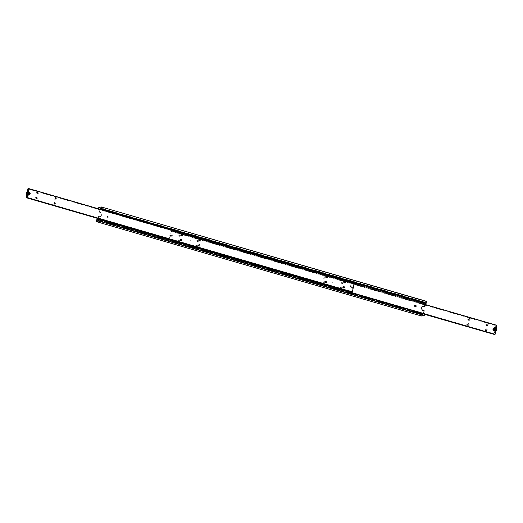 <?xml version="1.0" encoding="UTF-8"?>
<svg xmlns="http://www.w3.org/2000/svg" width="523" height="523" viewBox="0 0 523 523"><rect width="100%" height="100%" fill="white"/><g stroke="black" fill="none" stroke-linecap="round" stroke-linejoin="round"><path stroke-width="0.39" stroke-dasharray="2.62 1.96" d="M420.139 313.977L420.793 314.231L419.904 313.97L420.793 314.231L420.616 313.885M96.971 219.993L421.898 314.284A0.837 0.36 -73.8 0 0 422.074 314.624A0.837 0.36 -73.8 0 0 422.153 314.624A0.837 0.36 -73.8 0 0 422.564 314.16L97.128 219.719M422.283 302.863L422.107 302.516L422.754 302.771M99.135 208.88A0.837 0.36 106.2 0 1 99.18 209.069L424.617 303.51A0.837 0.36 -73.8 0 0 424.434 303.177A0.837 0.36 -73.8 0 0 424.356 303.17A0.837 0.36 -73.8 0 0 423.95 303.634L98.514 209.193A0.837 0.36 106.2 0 1 98.808 208.782M98.684 216.234L98.108 216.345L99.193 216.659A2.085 1.844 79.5 0 0 99.965 212.639L98.88 212.325L99.455 212.214L100.54 212.534A2.085 1.844 -100.5 0 1 99.769 216.548L98.684 216.234L98.226 218.621M422.761 306.38A2.085 1.844 79.5 0 0 422.46 310.466L423.545 310.786L422.564 314.16M415.04 305.347A0.837 0.739 79.5 0 0 414.732 306.955A0.837 0.739 79.5 0 0 415.314 306.851M107.686 216.149A0.837 0.739 79.5 0 0 107.378 217.758A0.837 0.739 79.5 0 0 107.686 216.149M107.954 217.653A0.837 0.739 -100.5 0 1 108.268 216.045A0.837 0.739 -100.5 0 1 107.954 217.653M102.861 209.023L102.207 208.769L103.096 209.03L102.207 208.769L102.384 209.115M426.539 303.157A0.837 0.36 -73.8 0 0 426.363 302.817A0.837 0.36 -73.8 0 0 426.284 302.817A0.837 0.36 -73.8 0 0 426.029 303.007M100.717 220.137L100.004 220.222L100.893 220.484L100.246 220.229M98.893 219.634L423.82 313.931A0.837 0.36 -73.8 0 0 424.003 314.264A0.837 0.36 -73.8 0 0 424.075 314.271A0.837 0.36 -73.8 0 0 424.486 313.807L99.05 219.366M422.564 301.385L423.303 301.438L422.564 301.385M102.671 207.638L103.41 207.69L102.671 207.638M98.514 209.193L98.468 208.684M98.88 212.325L99.52 209.01L99.18 209.069M100.05 209.141L99.455 212.214M426.918 301.438L424.088 302.157L98.651 207.716M98.788 207.494L424.225 301.934M421.898 314.284L421.518 316.003M423.545 310.786L424.12 310.675M423.82 313.931L423.48 313.99L423.584 313.473M96.023 221.379L421.46 315.82M421.747 314.31L96.31 219.869M97.696 218.464L98.108 216.345M424.617 303.51L424.957 303.451L424.316 306.766M424.088 302.157L423.95 303.634M422.904 314.101L97.468 219.66M424.957 303.451L99.52 209.01M423.8 303.66L98.363 209.22M423.48 313.99L98.043 219.549M172.505 231.63L173.283 232.009L173.08 231.526L172.505 231.63M496.288 325.764A0.837 0.36 -73.8 0 0 496.366 325.764A0.837 0.36 -73.8 0 0 496.778 325.299L171.341 230.859A0.837 0.36 106.2 0 1 170.929 231.323A0.837 0.36 106.2 0 1 170.858 231.323A0.837 0.36 106.2 0 1 170.675 230.983L496.111 325.424A0.837 0.36 -73.8 0 0 496.288 325.764L173.185 231.996L173.08 231.526M170.812 240.417L170.609 239.933L171.694 240.247L170.812 240.417L170.714 239.939L169.426 239.567A0.837 0.36 106.2 0 1 169.602 239.907L171.786 240.521M495.039 334.347A0.837 0.36 -73.8 0 0 494.863 334.007A0.837 0.36 -73.8 0 0 494.784 334.007A0.837 0.36 -73.8 0 0 494.529 334.197M424.552 314.205L170.374 240.423M170.38 240.449L168.936 240.024A0.837 0.36 106.2 0 1 169.347 239.567A0.837 0.36 106.2 0 1 169.426 239.567M177.99 241.351A0.693 0.615 79.5 0 0 178.245 240.018A0.693 0.615 79.5 0 0 177.99 241.351M179.206 239.841A0.693 0.615 -100.5 0 1 178.951 241.175A0.693 0.615 -100.5 0 1 179.206 239.841M196.066 246.601A0.693 0.615 79.5 0 0 196.328 245.267A0.693 0.615 79.5 0 0 196.066 246.601M197.289 245.084A0.693 0.615 -100.5 0 1 197.034 246.425A0.693 0.615 -100.5 0 1 197.289 245.084M178.958 236.331A0.693 0.615 79.5 0 0 179.212 234.997A0.693 0.615 79.5 0 0 178.958 236.331M180.174 234.814A0.693 0.615 -100.5 0 1 179.919 236.154A0.693 0.615 -100.5 0 1 180.174 234.814M197.034 241.58A0.693 0.615 79.5 0 0 197.295 240.24A0.693 0.615 79.5 0 0 197.034 241.58M198.256 240.064A0.693 0.615 -100.5 0 1 198.001 241.397A0.693 0.615 -100.5 0 1 198.256 240.064M340.708 288.572A0.693 0.615 79.5 0 0 340.963 287.238A0.693 0.615 79.5 0 0 340.708 288.572M341.924 287.062A0.693 0.615 -100.5 0 1 341.669 288.395A0.693 0.615 -100.5 0 1 341.924 287.062M322.626 283.329A0.693 0.615 79.5 0 0 322.887 281.989A0.693 0.615 79.5 0 0 322.626 283.329M323.848 281.812A0.693 0.615 -100.5 0 1 323.587 283.152A0.693 0.615 -100.5 0 1 323.848 281.812M341.676 283.551A0.693 0.615 79.5 0 0 341.931 282.217A0.693 0.615 79.5 0 0 341.676 283.551M342.892 282.034A0.693 0.615 -100.5 0 1 342.637 283.374A0.693 0.615 -100.5 0 1 342.892 282.034M323.593 278.301A0.693 0.615 79.5 0 0 323.855 276.968A0.693 0.615 79.5 0 0 323.593 278.301M324.816 276.791A0.693 0.615 -100.5 0 1 324.554 278.125A0.693 0.615 -100.5 0 1 324.816 276.791M485.88 329.379A0.693 0.615 79.5 0 0 484.86 329.85A0.693 0.615 79.5 0 0 486.03 330.203M467.797 324.136A0.693 0.615 79.5 0 0 466.778 324.6A0.693 0.615 79.5 0 0 467.954 324.953M486.848 324.358A0.693 0.615 79.5 0 0 485.828 324.822A0.693 0.615 79.5 0 0 486.998 325.175M468.765 319.115A0.693 0.615 79.5 0 0 467.745 319.579A0.693 0.615 79.5 0 0 468.922 319.932M493.392 330.412A0.876 0.771 79.5 0 0 493.712 328.732A0.876 0.771 79.5 0 0 493.392 330.412A0.85 0.752 79.5 0 0 493.712 328.751A0.85 0.752 79.5 0 0 493.392 330.392M494.673 328.555A0.876 0.771 -100.5 0 1 494.353 330.235A0.876 0.771 -100.5 0 1 494.673 328.555A0.876 0.771 -100.5 0 1 495.255 329.614A0.85 0.752 79.5 0 0 493.777 329.183A0.85 0.752 79.5 0 0 495.248 329.608A0.876 0.771 -100.5 0 1 493.738 329.176A0.876 0.771 -100.5 0 1 494.66 328.555M168.936 240.024L170.675 230.983M424.532 314.316L168.694 240.07M171.773 240.534L169.602 239.907M171.341 230.859L169.655 239.894M171.394 230.852L425.304 304.536M496.111 325.424L170.433 231.029M495.758 330.856L496.314 327.973M495.869 325.469L494.13 334.511M332.746 282.812L332.203 282.655L332.746 282.812M332.791 282.806L332.249 282.649L332.791 282.806M352.188 282.583L351.306 282.753L352.391 283.067L352.188 282.583L352.286 283.061L353.574 283.433A0.837 0.36 -73.8 0 0 353.653 283.433A0.837 0.36 -73.8 0 0 354.064 282.976L28.628 188.535M349.92 291.474L349.717 290.991L350.802 291.304L349.92 291.474L349.815 291.004L26.712 197.236M350.371 291.429L350.737 291.54M352.325 292.017A0.837 0.36 -73.8 0 0 352.142 291.677A0.837 0.36 -73.8 0 0 352.071 291.677A0.837 0.36 -73.8 0 0 351.816 291.867M343.356 287.016A0.693 0.615 79.5 0 0 342.336 287.48A0.693 0.615 79.5 0 0 343.506 287.833M325.28 281.773A0.693 0.615 79.5 0 0 324.26 282.237A0.693 0.615 79.5 0 0 325.43 282.59M344.324 281.995A0.693 0.615 79.5 0 0 343.304 282.459A0.693 0.615 79.5 0 0 344.474 282.812M326.247 276.745A0.693 0.615 79.5 0 0 325.228 277.21A0.693 0.615 79.5 0 0 326.398 277.563M180.638 239.796A0.693 0.615 79.5 0 0 179.618 240.26A0.693 0.615 79.5 0 0 180.795 240.613M198.72 245.045A0.693 0.615 79.5 0 0 197.701 245.509A0.693 0.615 79.5 0 0 198.871 245.862M181.605 234.775A0.693 0.615 79.5 0 0 180.585 235.239A0.693 0.615 79.5 0 0 181.756 235.592M199.688 240.018A0.693 0.615 79.5 0 0 198.668 240.488A0.693 0.615 79.5 0 0 199.838 240.841M36.002 197.825A0.693 0.615 79.5 0 0 34.982 198.289A0.693 0.615 79.5 0 0 36.152 198.642M54.078 203.068A0.693 0.615 79.5 0 0 53.058 203.539A0.693 0.615 79.5 0 0 54.235 203.885M36.97 192.797A0.693 0.615 79.5 0 0 35.95 193.268A0.693 0.615 79.5 0 0 37.12 193.621M55.046 198.047A0.693 0.615 79.5 0 0 54.026 198.511A0.693 0.615 79.5 0 0 55.203 198.864M28.647 192.765A0.876 0.771 79.5 0 0 28.327 194.445A0.876 0.771 79.5 0 0 28.647 192.765M28.471 188.803L353.398 283.093A0.837 0.36 -73.8 0 0 353.574 283.433M353.398 283.093L351.606 292.148M353.345 283.106L27.909 188.666M190.254 240.188L190.797 240.345L190.254 240.188M190.209 240.194L190.751 240.351L190.209 240.194M494.817 331.033A1.667 1.471 79.5 0 0 494.209 327.758M493.902 328.536A1.039 0.922 79.5 0 0 493.516 330.549A1.039 0.922 79.5 0 0 493.902 328.536A1.039 0.922 -100.5 0 1 493.535 330.543A1.039 0.922 -100.5 0 1 493.921 328.536M493.424 330.49A0.968 0.85 -100.5 0 1 493.784 328.634A0.968 0.85 -100.5 0 1 493.424 330.49M494.255 330.412A1.039 0.922 -100.5 0 1 494.647 328.398A1.039 0.922 -100.5 0 1 494.64 330.431A1.039 0.922 79.5 0 0 494.242 328.385A1.039 0.922 79.5 0 0 494.621 330.431A1.039 0.922 -100.5 0 1 494.255 330.412M494.111 330.438A1.039 0.922 -100.5 0 1 494.497 328.431A1.039 0.922 79.5 0 0 494.098 330.438A1.039 0.922 79.5 0 0 494.483 328.431A1.039 0.922 -100.5 0 1 494.111 330.438M493.967 330.464A1.039 0.922 -100.5 0 1 494.353 328.457A1.039 0.922 -100.5 0 1 493.967 330.464M494.34 328.457A1.039 0.922 79.5 0 0 493.947 330.464A1.039 0.922 79.5 0 0 494.34 328.457M493.823 330.49A1.039 0.922 -100.5 0 1 494.209 328.483A1.039 0.922 79.5 0 0 493.804 330.497A1.039 0.922 79.5 0 0 494.196 328.483A1.039 0.922 -100.5 0 1 493.823 330.49M493.679 330.516A1.039 0.922 -100.5 0 1 494.065 328.509A1.039 0.922 -100.5 0 1 493.679 330.516M494.045 328.509A1.039 0.922 79.5 0 0 493.66 330.523A1.039 0.922 79.5 0 0 494.045 328.509M495.477 330.065L494.516 329.967L494.255 329.045L495.091 328.437M495.739 330.144L495.353 330.216M494.902 329.902L494.516 329.967M494.255 329.045L494.64 328.974M495.216 328.294L494.83 328.366M28.791 195.242L27.922 195.406A1.667 1.471 -100.5 0 0 27.32 192.124L27.242 192.144A1.667 1.471 -100.5 0 1 27.32 192.124L28.183 191.967A1.667 1.471 -100.5 0 1 28.791 195.242A1.667 1.471 -100.5 0 1 27.634 194.922M29.484 192.451A1.039 0.922 -100.5 0 1 29.098 194.464A1.039 0.922 79.5 0 0 29.465 192.457A1.039 0.922 79.5 0 0 29.079 192.438A1.039 0.922 -100.5 0 1 29.484 192.451M29.216 194.366A0.968 0.85 79.5 0 0 29.576 192.51A0.968 0.85 79.5 0 0 29.216 194.366M29.608 194.288L28.647 194.464L27.752 193.386A0.85 0.752 -100.5 0 1 29.223 193.817A0.85 0.752 -100.5 0 1 27.752 193.392A0.876 0.771 79.5 0 0 29.262 193.824A0.876 0.771 79.5 0 0 27.745 193.386L29.288 192.569M28.353 194.602A1.039 0.922 79.5 0 0 28.745 192.588A1.039 0.922 79.5 0 0 28.36 192.569A1.039 0.922 -100.5 0 1 28.758 194.615A1.039 0.922 -100.5 0 1 28.379 192.569A1.039 0.922 79.5 0 0 28.353 194.602M28.504 194.569A1.039 0.922 79.5 0 0 28.889 192.562A1.039 0.922 -100.5 0 1 28.517 194.569A1.039 0.922 -100.5 0 1 28.902 192.562A1.039 0.922 79.5 0 0 28.504 194.569M28.647 194.543A1.039 0.922 79.5 0 0 29.033 192.536A1.039 0.922 79.5 0 0 28.647 194.543M29.053 192.536A1.039 0.922 -100.5 0 1 28.66 194.543A1.039 0.922 -100.5 0 1 29.053 192.536M28.791 194.517A1.039 0.922 79.5 0 0 29.177 192.51A1.039 0.922 -100.5 0 1 28.804 194.517A1.039 0.922 -100.5 0 1 29.196 192.503A1.039 0.922 79.5 0 0 28.791 194.517M28.935 194.491A1.039 0.922 79.5 0 0 29.321 192.484A1.039 0.922 79.5 0 0 28.935 194.491M29.34 192.477A1.039 0.922 -100.5 0 1 28.955 194.491A1.039 0.922 -100.5 0 1 29.34 192.477M28.745 193.955L28.484 193.033L27.647 192.784L27.072 193.471L27.333 194.393L28.17 194.634L28.745 193.955L28.36 194.026L28.098 193.098L28.484 193.033M29.098 194.464A1.039 0.922 -100.5 0 1 29.098 192.431A1.039 0.922 79.5 0 0 29.079 194.464M28.098 193.098L27.261 192.856L26.686 193.543L26.954 194.464L27.333 194.393M26.686 193.543L27.072 193.471M26.954 194.464L28.17 194.634M27.784 194.706L28.36 194.026M27.261 192.856L27.647 192.784M99.193 216.659L99.769 216.548M422.46 310.466L423.035 310.361M99.965 212.639L100.54 212.534M494.228 330.261A0.876 0.771 -100.5 0 1 494.549 328.575A0.876 0.771 -100.5 0 1 494.228 330.261M494.078 330.288A0.876 0.771 -100.5 0 1 494.405 328.601A0.876 0.771 -100.5 0 1 494.078 330.288M493.934 330.314A0.876 0.771 -100.5 0 1 494.261 328.627A0.876 0.771 -100.5 0 1 493.934 330.314M493.79 330.34A0.876 0.771 -100.5 0 1 494.117 328.653A0.876 0.771 -100.5 0 1 493.79 330.34M493.647 330.366A0.876 0.771 -100.5 0 1 493.974 328.686A0.876 0.771 -100.5 0 1 493.647 330.366M493.503 330.392A0.876 0.771 -100.5 0 1 493.83 328.712A0.876 0.771 -100.5 0 1 493.503 330.392M493.594 329.202A0.876 0.771 -100.5 0 1 495.111 329.647A0.876 0.771 -100.5 0 1 493.594 329.202M493.451 329.229A0.876 0.771 -100.5 0 1 494.967 329.673A0.876 0.771 -100.5 0 1 493.451 329.229M493.307 329.255A0.876 0.771 -100.5 0 1 494.817 329.699A0.876 0.771 -100.5 0 1 493.307 329.255M493.163 329.287A0.876 0.771 -100.5 0 1 494.673 329.725A0.876 0.771 -100.5 0 1 493.163 329.287M493.019 329.313A0.876 0.771 -100.5 0 1 494.529 329.752A0.876 0.771 -100.5 0 1 493.019 329.313M492.875 329.34A0.876 0.771 -100.5 0 1 494.385 329.778A0.876 0.771 -100.5 0 1 492.875 329.34M28.451 194.425A0.876 0.771 79.5 0 0 28.772 192.739A0.876 0.771 79.5 0 0 28.451 194.425M28.595 194.399A0.876 0.771 79.5 0 0 28.922 192.712A0.876 0.771 79.5 0 0 28.595 194.399M28.739 194.373A0.876 0.771 79.5 0 0 29.066 192.686A0.876 0.771 79.5 0 0 28.739 194.373M28.883 194.347A0.876 0.771 79.5 0 0 29.21 192.66A0.876 0.771 79.5 0 0 28.883 194.347M29.027 194.314A0.876 0.771 79.5 0 0 29.353 192.634A0.876 0.771 79.5 0 0 29.027 194.314M29.17 194.288A0.876 0.771 79.5 0 0 29.497 192.608A0.876 0.771 79.5 0 0 29.17 194.288M27.922 195.406A1.667 1.471 -100.5 0 1 26.686 195.007L27.922 195.406M28.791 194.151A1.458 1.288 -100.5 0 1 26.261 193.418A1.458 1.288 -100.5 0 1 28.791 194.151M29.406 193.798A0.876 0.771 79.5 0 0 27.889 193.353A0.876 0.771 79.5 0 0 29.406 193.798M29.55 193.772A0.876 0.771 79.5 0 0 28.033 193.327A0.876 0.771 79.5 0 0 29.55 193.772M29.693 193.745A0.876 0.771 79.5 0 0 28.183 193.301A0.876 0.771 79.5 0 0 29.693 193.745M29.837 193.713A0.876 0.771 79.5 0 0 28.327 193.275A0.876 0.771 79.5 0 0 29.837 193.713M29.981 193.687A0.876 0.771 79.5 0 0 28.471 193.249A0.876 0.771 79.5 0 0 29.981 193.687M30.125 193.66A0.876 0.771 79.5 0 0 28.615 193.222A0.876 0.771 79.5 0 0 30.125 193.66M96.637 220.183L419.851 313.977L419.59 315.31M420.688 314.218L422.074 314.624M99.958 216.699L100.534 216.594M422.466 306.406L423.042 306.301M415.04 306.968L415.622 306.864M107.378 216.136L107.96 216.032M100.926 208.376L102.312 208.782M103.41 207.69L103.155 209.023L426.363 302.817M423.303 301.438L423.048 302.771L424.434 303.177M420.852 314.166L420.597 315.506M100.959 220.418L100.704 221.759M102.403 207.494L102.148 208.834M98.566 219.823L99.952 220.229L99.697 221.562M422.296 301.241L422.041 302.582M100.789 220.471L424.003 314.264M107.686 217.777L108.261 217.673M414.739 305.327L415.314 305.223M98.997 208.736L422.211 302.529M170.858 231.323L172.139 231.696L170.531 240.011M178.245 241.365L179.206 241.188M196.321 246.614L197.289 246.438M179.212 236.344L180.174 236.167M197.289 241.593L198.25 241.41M340.963 288.585L341.924 288.408M322.881 283.342L323.842 283.165M341.931 283.564L342.892 283.388M323.848 278.321L324.809 278.138M485.599 330.562L486.56 330.386M467.523 325.313L468.484 325.136M486.567 325.541L487.528 325.358M468.49 320.292L469.451 320.115M171.76 240.253L173.361 231.924M493.712 330.431L495.248 329.614L494.359 328.555L493.392 328.712M468.235 318.925L469.196 318.749M486.318 324.175L487.279 323.999M467.268 323.953L468.229 323.776M485.351 329.196L486.312 329.019M323.6 276.955L324.561 276.778M341.676 282.204L342.637 282.021M322.632 281.975L323.593 281.799M340.708 287.225L341.669 287.049M197.04 240.227L198.001 240.05M178.958 234.984L179.919 234.801M196.073 245.254L197.034 245.071M177.99 240.005L178.951 239.828M171.753 240.24L494.863 334.007M352.142 291.677L350.861 291.304L352.469 282.989M343.788 286.656L342.827 286.833M325.711 281.407L324.75 281.59M344.755 281.636L343.794 281.812M326.679 276.386L325.711 276.562M181.069 239.436L180.108 239.612M199.152 244.679L198.191 244.862M182.037 234.415L181.076 234.592M200.119 239.658L199.158 239.835M36.433 197.459L35.472 197.642M54.51 202.708L53.549 202.885M37.401 192.438L36.44 192.614M55.477 197.687L54.516 197.864M349.639 291.076L351.24 282.747M55.732 199.047L54.771 199.224M37.649 193.804L36.688 193.981M54.765 204.075L53.804 204.251M36.682 198.825L35.721 199.001M200.368 241.025L199.407 241.201M182.292 235.775L181.331 235.951M199.4 246.045L198.439 246.222M181.324 240.796L180.363 240.979M326.927 277.746L325.966 277.929M345.01 282.995L344.049 283.172M325.96 282.773L324.999 282.95M344.042 288.016L343.081 288.199M351.247 282.76L28.137 188.993M493.64 329.202L494.523 330.255L495.104 329.64L494.215 328.588L493.64 329.202M493.49 329.229L494.379 330.281L494.961 329.667L494.072 328.614L493.49 329.229M493.346 329.255L494.235 330.307L494.81 329.693L493.928 328.64L493.346 329.255M493.202 329.281L494.091 330.34L494.666 329.719L493.784 328.666L493.202 329.281M493.058 329.313L493.947 330.366L494.523 329.745L493.64 328.692L493.058 329.313M492.914 329.34L493.804 330.392L494.379 329.771L493.496 328.719L492.914 329.34M29.36 193.798L28.785 194.412L27.896 193.36L28.477 192.745L29.36 193.798M29.51 193.772L28.928 194.386L28.039 193.333L28.621 192.719L29.51 193.772M29.654 193.745L29.072 194.36L28.19 193.307L28.765 192.693L29.654 193.745M29.798 193.719L29.216 194.334L28.334 193.281L28.909 192.66L29.798 193.719M29.942 193.687L29.36 194.308L28.477 193.255L29.053 192.634L29.942 193.687M30.086 193.66L29.504 194.281L28.621 193.229L29.196 192.608L30.086 193.66"/><path stroke-width="0.78" d="M97.696 218.464L97.128 219.719A0.837 0.36 106.2 0 1 96.716 220.183A0.837 0.36 106.2 0 1 96.637 220.183A0.837 0.36 106.2 0 1 96.461 219.843L96.971 219.993M98.808 208.782A0.837 0.36 106.2 0 1 98.925 208.729A0.837 0.36 106.2 0 1 98.997 208.736A0.837 0.36 106.2 0 1 99.135 208.88M423.584 313.473L424.12 310.675L423.035 310.361A2.085 1.844 -100.5 0 1 423.807 306.341L424.892 306.655L425.872 303.281L100.436 208.84L100.05 209.141M424.892 306.655L423.231 306.452A2.085 1.844 79.5 0 0 422.761 306.38M415.314 306.851A0.837 0.739 -100.5 0 1 415.622 305.242A0.837 0.739 -100.5 0 1 415.314 306.851A0.837 0.739 79.5 0 0 415.04 305.347M100.436 208.84A0.837 0.36 106.2 0 1 100.847 208.376A0.837 0.36 106.2 0 1 100.926 208.376A0.837 0.36 106.2 0 1 101.102 208.716L426.69 303.131L426.918 301.438L101.482 206.997L426.977 301.621M424.349 315.284L98.775 221.066L424.212 315.506L424.637 313.78L99.05 219.366A0.837 0.36 106.2 0 1 98.644 219.83A0.837 0.36 106.2 0 1 98.566 219.823A0.837 0.36 106.2 0 1 98.383 219.49L98.893 219.634M420.329 315.362L419.59 315.31L420.329 315.362M100.436 221.615L99.697 221.562L100.436 221.615M103.096 209.03L102.207 208.769M98.468 208.684L98.788 207.494L101.482 206.997M101.54 207.18L101.102 208.716M99.2 219.34L98.912 220.843M98.775 221.066L96.082 221.562L421.518 316.003L424.212 315.506M96.082 221.562L96.461 219.843M98.226 218.621L98.043 219.549L98.383 219.49M100.096 208.899L425.532 303.34M426.69 303.131L101.253 208.69M494.529 334.197A0.837 0.36 -73.8 0 0 494.372 334.465L424.552 314.205M486.03 330.203A0.693 0.615 79.5 0 0 485.88 329.379M486.567 329.032A0.693 0.615 -100.5 0 1 486.305 330.373A0.693 0.615 -100.5 0 1 486.567 329.032M467.954 324.953A0.693 0.615 79.5 0 0 467.797 324.136M468.484 323.789A0.693 0.615 -100.5 0 1 468.229 325.123A0.693 0.615 -100.5 0 1 468.484 323.789M486.998 325.175A0.693 0.615 79.5 0 0 486.848 324.358M487.534 324.012A0.693 0.615 -100.5 0 1 487.273 325.345A0.693 0.615 -100.5 0 1 487.534 324.012M468.922 319.932A0.693 0.615 79.5 0 0 468.765 319.115M469.451 318.762A0.693 0.615 -100.5 0 1 469.196 320.102A0.693 0.615 -100.5 0 1 469.451 318.762M494.372 334.465L424.532 314.316M424.611 313.905L495.091 334.334L424.617 313.885M425.304 304.536L496.83 325.293L496.314 327.973M495.091 334.334L495.758 330.856M349.488 291.507L26.222 197.701A0.837 0.36 106.2 0 1 26.634 197.236A0.837 0.36 106.2 0 1 26.712 197.236A0.837 0.36 106.2 0 1 26.889 197.576L352.325 292.017L354.306 282.93L28.628 188.535A0.837 0.36 106.2 0 1 28.216 188.993A0.837 0.36 106.2 0 1 28.137 188.993A0.837 0.36 106.2 0 1 27.961 188.653L28.471 188.803M350.737 291.54L350.371 291.429M343.788 288.003A0.693 0.615 -100.5 0 1 344.042 286.669A0.693 0.615 -100.5 0 1 343.788 288.003M325.705 282.76A0.693 0.615 -100.5 0 1 325.966 281.42A0.693 0.615 -100.5 0 1 325.705 282.76M344.755 282.982A0.693 0.615 -100.5 0 1 345.01 281.649A0.693 0.615 -100.5 0 1 344.755 282.982M326.672 277.733A0.693 0.615 -100.5 0 1 326.934 276.399A0.693 0.615 -100.5 0 1 326.672 277.733M181.069 240.783A0.693 0.615 -100.5 0 1 181.324 239.449A0.693 0.615 -100.5 0 1 181.069 240.783M199.145 246.032A0.693 0.615 -100.5 0 1 199.407 244.699A0.693 0.615 -100.5 0 1 199.145 246.032M182.037 235.762A0.693 0.615 -100.5 0 1 182.292 234.428A0.693 0.615 -100.5 0 1 182.037 235.762M200.113 241.011A0.693 0.615 -100.5 0 1 200.374 239.671A0.693 0.615 -100.5 0 1 200.113 241.011M36.427 198.812A0.693 0.615 -100.5 0 1 36.688 197.478A0.693 0.615 -100.5 0 1 36.427 198.812M54.51 204.055A0.693 0.615 -100.5 0 1 54.765 202.721A0.693 0.615 -100.5 0 1 54.51 204.055M37.395 193.791A0.693 0.615 -100.5 0 1 37.656 192.451A0.693 0.615 -100.5 0 1 37.395 193.791M55.477 199.034A0.693 0.615 -100.5 0 1 55.732 197.701A0.693 0.615 -100.5 0 1 55.477 199.034M350.802 291.304L349.92 291.474L349.717 290.991M29.288 194.268A0.876 0.771 -100.5 0 1 29.608 192.588A0.876 0.771 -100.5 0 1 29.288 194.268A0.85 0.752 -100.5 0 1 29.608 192.608A0.85 0.752 -100.5 0 1 29.288 194.249M350.24 291.703L349.482 291.481M28.87 188.489L27.131 197.531L352.567 291.971M26.222 197.701L350.214 291.716M55.203 198.864A0.693 0.615 79.5 0 0 55.046 198.047M37.12 193.621A0.693 0.615 79.5 0 0 36.97 192.797M54.235 203.885A0.693 0.615 79.5 0 0 54.078 203.068M36.152 198.642A0.693 0.615 79.5 0 0 36.002 197.825M199.838 240.841A0.693 0.615 79.5 0 0 199.688 240.018M181.756 235.592A0.693 0.615 79.5 0 0 181.605 234.775M198.871 245.862A0.693 0.615 79.5 0 0 198.72 245.045M180.795 240.613A0.693 0.615 79.5 0 0 180.638 239.796M326.398 277.563A0.693 0.615 79.5 0 0 326.247 276.745M344.474 282.812A0.693 0.615 79.5 0 0 344.324 281.995M325.43 282.59A0.693 0.615 79.5 0 0 325.28 281.773M343.506 287.833A0.693 0.615 79.5 0 0 343.356 287.016M26.17 197.707L27.961 188.653M496.83 329.621A1.667 1.471 79.5 0 0 495.078 327.594L494.209 327.758A1.667 1.471 79.5 0 0 494.817 331.033L495.68 330.876A1.667 1.471 79.5 0 0 496.824 329.653M495.091 328.437L495.667 328.607L495.928 329.529L495.477 330.065M496.314 329.457L495.739 330.144L494.902 329.902L494.64 328.974L495.216 328.294L496.046 328.536L496.314 329.457L495.928 329.529M496.046 328.536L495.667 328.607M27.634 194.922A1.667 1.471 -100.5 0 1 28.183 191.967M423.231 306.452L423.807 306.341M493.934 328.817A1.667 1.471 79.5 0 0 495.68 330.876L496.85 329.64C496.896 328.294 496.307 327.614 495.078 327.594A1.667 1.471 79.5 0 0 493.934 328.817M494.209 328.849A1.458 1.288 79.5 0 0 496.739 329.582A1.458 1.288 79.5 0 0 494.209 328.849M27.32 192.124L26.15 193.36L26.686 195.027A1.667 1.471 -100.5 0 1 27.242 192.144"/></g></svg>
